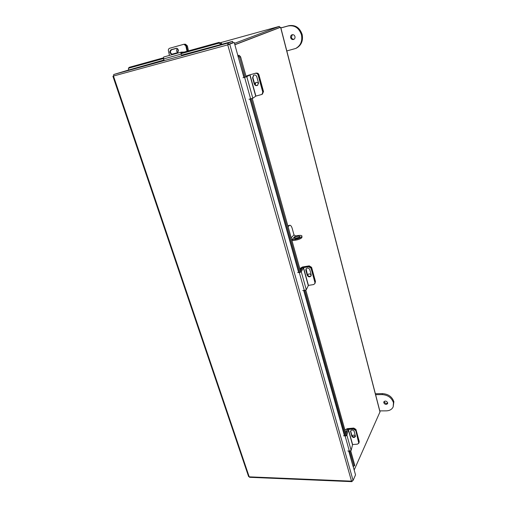 <?xml version="1.0" encoding="UTF-8"?>
<svg xmlns="http://www.w3.org/2000/svg" width="507" height="507" viewBox="0 0 507 507"><rect width="100%" height="100%" fill="white"/><g stroke="black" fill="none" stroke-linecap="round" stroke-linejoin="round"><path stroke-width="0.76" d="M354.171 470.014L380.028 411.798L280.682 27.232L279.623 27.492M280.675 27.232L234.874 44.768M279.579 27.555L234.842 44.654L279.636 27.53L279.338 26.377L220.697 42.626M128.677 69.991L113.752 74.504L113.511 76.183L249.216 476.846L248.588 476.504M113.752 74.504L228.061 43.025L228.442 44.363L227.744 44.876L228.061 43.025L232.58 41.352L181.563 55.168M228.442 44.363L232.954 42.67L232.58 41.352M353.1 466.199L355.534 474.875L353.081 480.452L351.516 481.156L227.744 44.876L234.228 42.455L243.943 77.533M228.315 44.66L234.228 42.455M249.628 477.309L249.216 476.846L351.516 481.156L351.883 481.65L352.397 481.016M353.081 480.452L229.728 44.147L228.587 44.464M113.46 76.031L227.744 44.876M244.209 77.476L237.821 55.713M238.081 55.637L239.165 55.282L237.916 55.605M348.765 451.122L353.011 466.263L349.012 451.167M350.755 450.932L354.678 464.97L354.602 465.68L353.227 466.199M239.165 55.282L240.61 56.835L246.225 76.925M252.252 98.497L300.79 272.177M305.816 290.156L346.496 435.703M353.835 466.25L353.905 465.546L354.678 464.97M240.61 56.835L239.57 57.183L245.185 77.241M251.225 98.814L299.852 272.493M304.891 290.479L345.641 436.02M349.906 451.249L353.905 465.546M239.57 57.183L238.132 55.624M163.983 60.022L128.658 70.01L164.084 60.244M221.812 44.318L221.426 43.342L221.16 44.248M128.651 69.77L128.423 68.521L129 68.096L163.368 58.571M128.746 67.824L129.367 67.292L163.273 57.88M180.86 52.994L219.119 42.373L221.426 43.342M221.122 44.179L218.809 43.209L219.119 42.373M180.961 53.698L218.809 43.209M184.725 44.242L185.537 44.236L187.387 45.928L188.484 50.877M187.387 45.928L186.494 45.934L187.641 51.112L186.494 45.934L184.63 44.242L186.494 45.934L185.847 45.934L187.032 51.283M178.014 52.082L177.919 49.046M177.501 48.621C176.221 49.901 176.252 51.201 177.596 52.525M308.18 275.928L307.85 274.509M302.159 268L301.906 267.721L300.138 269.838M309.048 266.27L309.245 265.864L302.387 267.012L299.802 268.634M302.064 267.652L302.546 267.569M309.245 265.864L311.59 267.328L315.443 281.398L315.088 283.109M311.235 275.231C310.126 273.622 308.94 273.476 307.673 274.781L307.553 275.117M315.056 283.185L315.145 282.057L314.879 283.584M311.59 267.328L311.285 267.969L315.145 282.057L315.443 281.398M255.205 84.777L255.801 82.546M247.758 75.701L246.104 76.506M248.658 75.163L246.015 76.183M256.485 73.103C257.664 72.995 258.475 73.54 258.906 74.732L263.513 91.564L262.366 94.137M258.545 83.611C257.784 82.4 256.802 82.083 255.591 82.66L254.698 84.016M262.309 94.175L263.076 91.881L262.056 94.365M258.906 74.732L258.462 75.011L263.076 91.881L263.513 91.564M181.823 55.757L181.1 54.103L181.259 52.132L184.231 52.063M169.452 55.415L168.419 50.852C168.229 49.547 168.641 48.685 169.642 48.266L183.99 44.242L185.847 45.934M172.069 54.186C170.003 52.772 169.902 51.277 171.765 49.699L176.778 48.285M177.051 52.798C179.009 50.941 178.794 49.426 176.398 48.26L171.113 49.705C169.167 51.575 169.395 53.083 171.791 54.224L177.051 52.798M164.243 60.599L163.514 58.97L163.685 57.018L181.176 52.164M249.983 74.814L246.801 76.69L252.816 98.238L255.883 96.083L249.983 74.814L255.82 73.154L248.626 75.182L246.155 76.677M255.82 73.154C257.055 72.97 257.917 73.502 258.386 74.757L258.069 74.96L262.765 92.103L261.999 94.403L255.883 96.083M257.759 85.201C256.295 85.74 255.236 85.239 254.584 83.699L252.904 77.628L253.677 75.175M258.386 74.757L263.076 91.881L262.765 92.103M254.261 83.915C254.97 85.531 256.073 86 257.581 85.334L258.462 82.825L256.789 76.728C256.111 75.144 255.021 74.649 253.532 75.251L252.575 77.831L254.261 83.915L254.584 83.699M258.069 74.96C257.594 73.699 256.738 73.166 255.49 73.357M252.816 98.238L248.994 99.264M242.948 77.748L246.801 76.69M303.49 267.607L301.272 271.784L306.285 289.75L308.427 285.39L303.49 267.607L308.655 266.745L308.877 266.289L303.718 267.151L302.229 267.867L300.531 271.232M308.877 266.289L311.228 267.753L311.013 268.209L314.936 282.532L314.841 283.654L313.56 284.573L308.427 285.39M311.171 275.631C309.707 276.854 308.465 276.594 307.457 274.851L306.063 268.773M311.228 267.753L315.145 282.057L314.936 282.532M307.236 275.314C308.364 277.139 309.638 277.342 311.064 275.909L311.171 274.674L309.771 269.578C308.655 267.759 307.388 267.55 305.949 268.951L305.829 270.231L307.236 275.314L307.457 274.851M311.013 268.209L308.655 266.745M306.285 289.75L304.346 290.53L302.742 290.486M297.698 272.544L299.307 272.551L301.272 271.784M352.53 436.388L352.226 435.709M347.187 429.822L345.578 432.414M353.696 428.396L353.772 428.066L347.32 428.649L345.571 429.587L345.071 430.601M353.772 428.066L355.933 429.416L359.197 441.35L359.026 442.814M355.432 436.172C354.254 434.854 353.138 434.778 352.099 435.938M358.633 443.492L359.197 441.35M355.933 429.416L355.73 430.297L359 442.25M348.41 429.461L346.896 435.209L351.148 450.425L352.599 444.55L348.41 429.461L353.271 429.03L353.417 428.402L348.562 428.833L347.232 429.638L346.097 434.284M353.417 428.402L355.578 429.746L358.779 443.143L357.429 444.157L352.599 444.55M355.483 436.09C354.139 437.281 352.942 437.072 351.877 435.456L350.635 430.804M355.578 429.746L358.905 441.889L358.791 443.093M351.731 436.09C352.999 437.82 354.241 437.94 355.445 436.445L354.247 431.451C352.98 429.721 351.738 429.594 350.527 431.083L351.731 436.09L351.877 435.456M355.439 430.38L353.271 429.03M351.148 450.425L349.386 451.236L347.84 450.945M343.562 435.747L345.121 436.014L346.896 435.209M234.481 43.349L279.338 26.377M294.453 237.688L294.275 238.189C295.796 238.784 297.66 238.391 299.865 236.997L300.036 236.503C298.522 235.907 296.658 236.3 294.453 237.688M288.065 226.635L289.801 225.235C290.777 225.304 291.576 226.356 292.19 228.391L293.99 234.868L291.195 237.834M289.098 225.583L287.9 226.046M288.236 225.704L289.662 225.26M291.969 240.597L295.543 240.16L295.296 239.272L291.899 239.697L295.461 235.888L293.99 234.868M295.461 235.888L298.826 235.457C300.575 235.261 301.602 235.425 301.918 235.951L301.633 236.775C300.296 237.973 298.186 238.803 295.296 239.272M299.77 237.092L294.782 238.48M301.95 236.078L301.88 237.663C300.537 238.86 298.427 239.691 295.543 240.16M387.652 402.716L387.595 403.61C386.226 404.878 384.959 404.592 383.799 402.761L383.862 401.855C385.231 400.6 386.492 400.885 387.652 402.716M387.697 403.071C386.214 403.787 385.06 403.357 384.236 401.785L384.186 401.424M379.794 410.892L386.252 410.86C389.649 410.746 391.962 409.409 393.191 406.842L393.869 401.677C392.057 396.715 388.28 394.028 382.544 393.622L375.364 393.736M393.191 406.842L393.451 402.659C391.632 397.684 387.849 394.991 382.101 394.579L375.605 394.68M292.317 34.685L291.386 37.385C291.867 38.766 292.754 39.388 294.06 39.242M294.966 36.548C294.383 34.996 293.376 34.406 291.937 34.799C290.841 35.382 290.41 36.346 290.657 37.702C291.246 39.267 292.26 39.844 293.711 39.438C294.782 38.849 295.201 37.886 294.966 36.548M280.872 27.98L288.128 25.977C294.599 24.963 299.041 27.904 301.462 34.818C302.571 41.092 300.651 45.643 295.689 48.469L286.804 50.941M280.853 27.904L288.87 25.692C295.328 24.672 299.764 27.612 302.172 34.508C303.281 40.769 301.361 45.313 296.411 48.133L295.689 48.469M280.58 27.277L380.009 412.071M181.664 55.396L221.172 44.508M249.989 99.074L298.661 272.551M303.699 290.511L344.494 435.906M344.741 435.95L303.959 290.517M298.915 272.551L250.249 99.023M129.367 67.292L129 68.096M301.906 267.721L302.052 268.222M163.514 58.97L181.1 54.103M176.696 48.304L176.043 48.317M171.765 49.699L171.113 49.705M249.799 74.871L255.705 96.146M244.608 77.387L250.654 98.947M252.904 77.628L252.575 77.831M303.325 267.683L308.262 285.466M299.307 272.551L304.346 290.53M306.051 269.775L305.829 270.231M346.965 429.6L347.111 430.132M348.265 429.549L352.46 444.639M358.766 442.529L358.905 441.889M345.121 436.014L349.386 451.236M350.686 431.146L350.533 431.78M382.544 393.622L382.101 394.579M288.128 25.977L288.87 25.692M228.049 44.762L228.391 44.61M351.883 481.65L249.571 477.302M248.607 476.574L112.915 76.265M128.791 67.723L128.423 68.521M181.259 52.132L163.685 57.018M184.63 44.242L184.085 44.242"/></g></svg>
